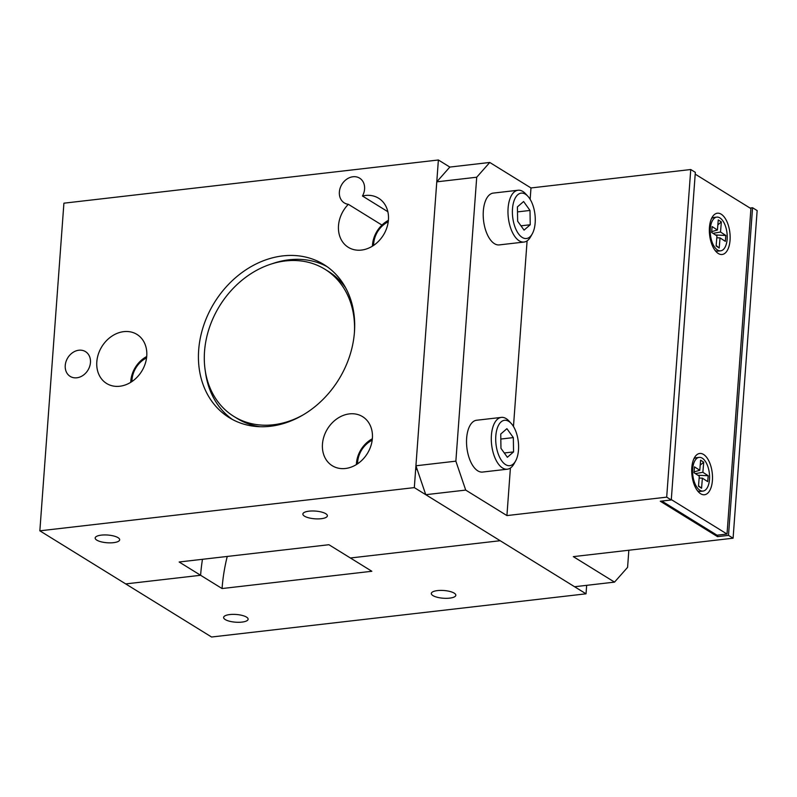<?xml version="1.0" encoding="UTF-8"?>
<svg xmlns="http://www.w3.org/2000/svg" width="797" height="797" viewBox="0 0 797 797"><rect width="100%" height="100%" fill="white"/><g stroke="black" fill="none" stroke-linecap="round" stroke-linejoin="round"><path stroke-width="1.2" d="M246.502 617.107A12.284 3.875 -175.8 0 0 232.854 614.367A12.284 3.875 -175.8 0 0 223.618 617.426A12.284 3.875 -175.8 0 0 225.232 619.558A12.284 3.875 -175.8 0 0 238.891 622.288A12.284 3.875 -175.8 0 0 248.126 619.229A12.284 3.875 -175.8 0 0 246.502 617.107M454.21 593.137A12.284 3.875 -175.8 0 0 440.552 590.408A12.284 3.875 -175.8 0 0 431.316 593.466A12.284 3.875 -175.8 0 0 432.94 595.598A12.284 3.875 -175.8 0 0 446.589 598.328A12.284 3.875 -175.8 0 0 455.824 595.269A12.284 3.875 -175.8 0 0 454.21 593.137M200.605 575.275L125.707 583.912L200.605 575.275A173.069 140.571 -58.3 0 1 202.478 559.305A173.069 140.571 -58.3 0 0 200.605 575.275L222.064 588.545L371.85 571.27L350.391 557.99L500.177 540.715L350.391 557.99L328.922 544.72L179.136 561.995L200.605 575.275M586.662 585.337L586.034 593.815L211.574 637.012L39.85 530.822L414.32 487.615L438.38 159.988L63.909 203.185L39.85 530.822M586.034 593.815L414.32 487.615M227.245 556.445A173.069 140.571 -58.3 0 0 222.064 588.545M65.244 365.464A14.565 11.825 121.7 0 1 72.686 352.613A14.565 11.825 121.7 0 1 85.498 351.626A14.565 11.825 121.7 0 1 90.45 362.555A14.565 11.825 121.7 0 1 82.998 375.407A14.565 11.825 121.7 0 1 70.186 376.393A14.565 11.825 121.7 0 1 65.244 365.464M381.942 225.083L348.349 204.311A14.565 11.825 121.7 0 1 344.314 202.916A14.565 11.825 121.7 0 1 339.373 191.987A14.565 11.825 121.7 0 1 346.815 179.136A14.565 11.825 121.7 0 1 359.626 178.149A14.565 11.825 121.7 0 1 364.578 189.078A14.565 11.825 121.7 0 1 362.466 196.012L387.86 211.713M96.786 540.127A12.284 3.875 -175.8 0 0 110.434 542.857A12.284 3.875 -175.8 0 0 119.68 539.798A12.284 3.875 -175.8 0 0 118.056 537.676A12.284 3.875 -175.8 0 0 104.407 534.936A12.284 3.875 -175.8 0 0 95.162 537.995A12.284 3.875 -175.8 0 0 96.786 540.127M304.494 516.167A12.284 3.875 -175.8 0 0 318.142 518.897A12.284 3.875 -175.8 0 0 327.378 515.838A12.284 3.875 -175.8 0 0 325.764 513.706A12.284 3.875 -175.8 0 0 312.105 510.977A12.284 3.875 -175.8 0 0 302.87 514.035A12.284 3.875 -175.8 0 0 304.494 516.167M146.748 356.06A28.841 23.432 -58.3 0 0 136.954 334.411A28.841 23.432 -58.3 0 0 111.57 336.364A28.841 23.432 -58.3 0 0 96.816 361.818A28.841 23.432 -58.3 0 0 106.609 383.477A28.841 23.432 -58.3 0 0 131.993 381.514A28.841 23.432 -58.3 0 0 146.748 356.06M372.388 438.31A28.841 23.432 -58.3 0 0 362.595 416.662A28.841 23.432 -58.3 0 0 337.211 418.614A28.841 23.432 -58.3 0 0 322.466 444.068A28.841 23.432 -58.3 0 0 332.259 465.727A28.841 23.432 -58.3 0 0 357.634 463.774A28.841 23.432 -58.3 0 0 372.388 438.31M348.349 204.311A28.841 23.432 -58.3 0 0 338.506 225.651A28.841 23.432 -58.3 0 0 348.299 247.309A28.841 23.432 -58.3 0 0 373.673 245.356A28.841 23.432 -58.3 0 0 388.428 219.892A28.841 23.432 -58.3 0 0 378.635 198.244A28.841 23.432 -58.3 0 0 362.466 196.012M354.446 332.1A89.991 73.095 -58.3 0 0 323.891 264.544A89.991 73.095 -58.3 0 0 244.699 270.641A89.991 73.095 -58.3 0 0 198.672 350.072A89.991 73.095 -58.3 0 0 229.227 417.628A89.991 73.095 -58.3 0 0 308.419 411.531A89.991 73.095 -58.3 0 0 354.446 332.1M326.979 266.587A89.991 73.095 -58.3 0 0 271.996 263.797M438.38 159.988L449.827 167.071L489.766 162.458L476.716 177.223L455.864 461.164L465.707 490.085L506.922 515.579L666.691 497.149L690.75 169.522L695.333 172.351L671.273 499.978L666.691 497.149M205.377 371.522A89.991 73.095 -58.3 0 0 232.435 419.471M388.239 221.765A22.844 18.56 -58.3 0 0 373.693 243.603A22.844 18.56 -58.3 0 0 373.624 245.386M388.398 220.351A26.072 21.18 -58.3 0 0 372.498 244.918A26.072 21.18 -58.3 0 0 372.428 246.163M372.199 440.183A22.844 18.56 -58.3 0 0 357.654 462.021A22.844 18.56 -58.3 0 0 357.584 463.804M372.358 438.768A26.072 21.18 -58.3 0 0 356.458 463.336A26.072 21.18 -58.3 0 0 356.389 464.581M146.548 357.923A22.844 18.56 -58.3 0 0 132.003 379.77A22.844 18.56 -58.3 0 0 131.943 381.554M146.708 356.518A26.072 21.18 -58.3 0 0 130.808 381.086A26.072 21.18 -58.3 0 0 130.748 382.321M728.508 535.375L752.567 207.748L757.15 210.577L733.091 538.204L728.508 535.375L717.529 536.64L717.639 535.126M717.529 536.64L660.285 501.243L671.273 499.978M465.707 490.085L425.767 494.698L415.924 465.777L455.864 461.164M733.091 538.204L573.322 556.635L614.527 582.119L574.587 586.731L425.767 494.698M614.527 582.119L627.588 567.364L628.843 550.229M750.017 208.037L752.567 207.748M530.144 199.33L530.981 187.953L489.766 162.458M530.981 187.953L690.75 169.522M476.716 177.223L436.776 181.836L415.924 465.777M436.776 181.836L449.827 167.071M506.922 515.579L510.409 468.018M513.467 426.485L527.096 240.863M691.796 467.739A20.772 10.192 83.4 0 0 699.218 492.666A20.772 10.192 83.4 0 0 712.408 480.481A20.772 10.192 83.4 0 0 706.939 457.757A20.772 10.192 83.4 0 0 695.064 456.691A20.772 10.192 83.4 0 0 691.796 467.739M709.44 227.474A20.772 10.192 83.4 0 0 716.862 252.41A20.772 10.192 83.4 0 0 730.052 240.216A20.772 10.192 83.4 0 0 724.583 217.491A20.772 10.192 83.4 0 0 712.707 216.435A20.772 10.192 83.4 0 0 709.44 227.474M661.839 501.064L717.031 535.195L727.023 534.04L750.923 208.595L695.203 174.144M671.303 499.589L727.023 534.04M715.188 250.577A16.956 8.329 83.4 0 0 717.898 251.135L720.677 250.816A16.956 8.329 83.4 0 0 727.123 239.419A16.956 8.329 83.4 0 0 716.792 217.113A16.956 8.329 83.4 0 0 710.336 228.51A16.956 8.329 83.4 0 0 720.677 250.816M721.345 221.925L720.518 232.027L725.828 235.484L725.34 241.352L720.03 237.895L719.203 248.006L716.124 246.004L716.951 235.892L711.641 232.445L712.119 226.577L717.43 230.024L718.256 219.922L721.345 221.925L717.858 224.874M717.43 230.024L711.701 231.618M713.036 233.352L720.518 232.027M720.03 237.895L716.792 237.795M719.203 248.006L716.164 245.536M716.792 217.113L714.012 217.432A16.956 8.329 83.4 0 0 711.502 218.597M725.828 235.484L715.527 234.966M518.419 233.69A22.844 11.218 83.4 0 0 532.266 233.85A22.844 11.218 83.4 0 0 529.228 197.945A22.844 11.218 83.4 0 0 527.943 196.351A22.844 11.218 83.4 0 0 513.427 202.906A22.844 11.218 83.4 0 0 518.419 233.69M527.943 196.351L525.731 193.92A26.072 12.802 83.4 0 0 518.04 190.244A26.072 12.802 83.4 0 0 508.078 208.356A26.072 12.802 83.4 0 0 514.862 236.54A26.072 12.802 83.4 0 0 524.018 242.049A26.072 12.802 83.4 0 0 530.663 236.719L532.266 233.85M518.04 190.244L493.273 193.093A26.072 12.802 83.4 0 0 483.311 211.215A26.072 12.802 83.4 0 0 490.095 239.399A26.072 12.802 83.4 0 0 499.251 244.908L524.018 242.049M530.234 224.754L524.057 230.124L517.642 221.197L517.412 206.891L523.599 201.521L530.005 210.448L530.234 224.754L520.969 225.82M517.492 211.892L530.005 210.448M501.741 460.845A22.844 11.218 83.4 0 0 515.589 461.005A22.844 11.218 83.4 0 0 512.551 425.1A22.844 11.218 83.4 0 0 511.256 423.506A22.844 11.218 83.4 0 0 496.74 430.061A22.844 11.218 83.4 0 0 501.741 460.845M511.256 423.506L509.044 421.075A26.072 12.802 83.4 0 0 501.363 417.399A26.072 12.802 83.4 0 0 491.4 435.511A26.072 12.802 83.4 0 0 498.175 463.695A26.072 12.802 83.4 0 0 507.34 469.204A26.072 12.802 83.4 0 0 513.985 463.874L515.589 461.005M501.363 417.399L476.596 420.248A26.072 12.802 83.4 0 0 466.634 438.37A26.072 12.802 83.4 0 0 473.418 466.554A26.072 12.802 83.4 0 0 482.574 472.063L507.34 469.204M513.557 451.909L507.38 457.279L500.964 448.352L500.735 434.046L506.912 428.676L513.328 437.603L513.557 451.909L504.282 452.975M500.815 439.047L513.328 437.603M697.544 490.832A16.956 8.329 83.4 0 0 700.254 491.39L703.034 491.072A16.956 8.329 83.4 0 0 709.479 479.674A16.956 8.329 83.4 0 0 699.148 457.378A16.956 8.329 83.4 0 0 692.693 468.775A16.956 8.329 83.4 0 0 703.034 491.072M703.701 462.19L702.874 472.292L708.184 475.739L707.696 481.607L702.386 478.16L701.559 488.262L698.481 486.26L699.308 476.158L693.998 472.711L694.476 466.843L699.786 470.29L700.613 460.188L703.701 462.19L700.214 465.139M699.786 470.29L694.057 471.884M695.392 473.617L702.874 472.292M702.386 478.16L699.148 478.051M701.559 488.262L698.521 485.791M699.148 457.378L696.369 457.697A16.956 8.329 83.4 0 0 693.858 458.853M708.184 475.739L697.883 475.231M303.438 414.709A86.534 70.285 121.7 0 1 233.91 416.452A86.534 70.285 121.7 0 1 204.53 351.497A86.534 70.285 121.7 0 1 248.784 275.124A86.534 70.285 121.7 0 1 324.937 269.256L328.364 271.378A86.534 70.285 121.7 0 1 345.749 287.996M324.937 269.256A86.534 70.285 121.7 0 1 354.436 332.239M259.981 426.704A86.534 70.285 121.7 0 1 237.347 418.574L233.91 416.452M415.645 469.563L417.15 469.383"/></g></svg>
